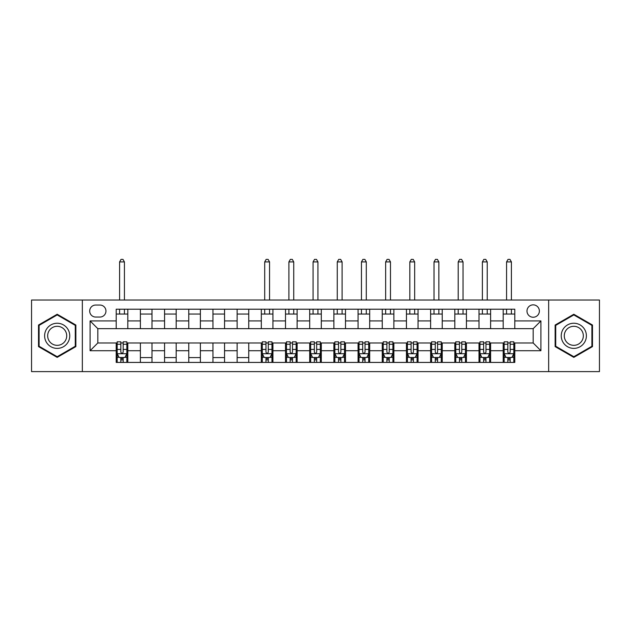 <?xml version="1.0" encoding="UTF-8"?>
<svg xmlns="http://www.w3.org/2000/svg" width="631" height="631" viewBox="0 0 631 631"><rect width="100%" height="100%" fill="white"/><g stroke="black" fill="none" stroke-linecap="round" stroke-linejoin="round"><path stroke-width="0.95" d="M533.179 304.86A6.192 6.192 0 0 0 526.988 311.051A6.192 6.192 0 0 0 533.179 317.243A6.192 6.192 0 0 0 539.371 311.051A6.192 6.192 0 0 0 533.179 304.86M548.654 371.612L599.45 371.612L599.45 300.017L548.654 300.017L548.654 371.612L82.346 371.612L82.346 300.017L31.55 300.017L31.55 371.612L82.346 371.612M95.691 317.046L99.95 317.046A5.994 5.994 0 0 0 105.945 311.051A5.994 5.994 0 0 0 99.95 305.049L95.691 305.049A5.994 5.994 0 0 0 89.697 311.051A5.994 5.994 0 0 0 95.691 317.046M548.654 300.017L82.346 300.017M116.207 350.718L90.083 350.718L90.083 320.919L116.207 320.919L116.207 328.656L97.821 328.656L97.821 342.972L116.207 342.972L116.207 362.423L514.793 362.423L514.793 342.972L533.179 342.972L533.179 328.656L514.793 328.656L514.793 320.919L540.917 320.919L540.917 350.718L514.793 350.718M514.793 320.919L514.793 309.214L116.207 309.214L116.207 320.919M503.191 309.214L503.191 328.656L514.793 328.656M503.191 328.656L116.207 328.656M116.207 342.972L117.169 342.972M120.844 342.972L123.171 342.972M126.847 342.972L127.809 342.972L127.809 362.423M262.291 342.972L127.809 342.972M265.966 342.972L268.285 342.972M271.961 342.972L272.931 342.972L272.931 362.423M286.474 342.972L272.931 342.972M290.15 342.972L292.476 342.972M296.152 342.972L297.122 342.972L297.122 362.423M310.665 342.972L297.122 342.972M314.341 342.972L316.659 342.972M320.335 342.972L321.305 342.972L321.305 362.423M334.848 342.972L321.305 342.972M338.524 342.972L340.85 342.972M344.526 342.972L345.488 342.972L345.488 362.423M359.039 342.972L345.488 342.972M362.715 342.972L365.034 342.972M368.709 342.972L369.679 342.972L369.679 362.423M383.222 342.972L369.679 342.972M386.898 342.972L389.224 342.972M392.9 342.972L393.862 342.972L393.862 362.423M407.405 342.972L393.862 342.972M411.089 342.972L413.408 342.972M417.083 342.972L418.053 342.972L418.053 362.423M431.596 342.972L418.053 342.972M435.272 342.972L437.591 342.972M441.266 342.972L442.236 342.972L442.236 362.423M455.779 342.972L442.236 342.972M459.455 342.972L461.782 342.972M465.457 342.972L466.427 342.972L466.427 362.423M479.97 342.972L466.427 342.972M483.646 342.972L485.965 342.972M489.64 342.972L490.61 342.972L490.61 362.423M504.153 342.972L490.61 342.972M507.829 342.972L510.156 342.972M513.831 342.972L514.793 342.972M127.809 309.214L127.809 328.656M116.207 314.049L127.809 314.049M116.207 357.588L117.169 357.588M120.844 357.588L123.171 357.588M126.847 357.588L127.809 357.588M140.39 342.972L140.39 362.423M140.39 309.214L140.39 328.656M152 309.214L152 328.656M140.39 314.049L152 314.049M152 342.972L152 362.423M140.39 357.588L152 357.588M164.573 342.972L164.573 362.423M176.183 342.972L176.183 362.423M164.573 357.588L176.183 357.588M164.573 309.214L164.573 328.656M176.183 309.214L176.183 328.656M164.573 314.049L176.183 314.049M188.764 342.972L188.764 362.423M200.374 342.972L200.374 362.423M188.764 357.588L200.374 357.588M188.764 309.214L188.764 328.656M200.374 309.214L200.374 328.656M188.764 314.049L200.374 314.049M212.947 342.972L212.947 362.423M224.557 342.972L224.557 362.423M212.947 357.588L224.557 357.588M212.947 309.214L212.947 328.656M224.557 309.214L224.557 328.656M212.947 314.049L224.557 314.049M237.138 342.972L237.138 362.423M248.748 342.972L248.748 362.423M237.138 357.588L248.748 357.588M237.138 309.214L237.138 328.656M248.748 309.214L248.748 328.656M237.138 314.049L248.748 314.049M261.321 342.972L261.321 362.423M261.321 357.588L262.291 357.588M265.966 357.588L268.285 357.588M271.961 357.588L272.931 357.588M261.321 309.214L261.321 328.656M272.931 309.214L272.931 328.656M261.321 314.049L272.931 314.049M285.512 342.972L285.512 362.423M285.512 357.588L286.474 357.588M290.15 357.588L292.476 357.588M296.152 357.588L297.122 357.588M285.512 309.214L285.512 328.656M297.122 309.214L297.122 328.656M285.512 314.049L297.122 314.049M309.695 342.972L309.695 362.423M309.695 357.588L310.665 357.588M314.341 357.588L316.659 357.588M320.335 357.588L321.305 357.588M309.695 309.214L309.695 328.656M321.305 309.214L321.305 328.656M309.695 314.049L321.305 314.049M333.878 342.972L333.878 362.423M333.878 357.588L334.848 357.588M338.524 357.588L340.85 357.588M344.526 357.588L345.488 357.588M333.878 309.214L333.878 328.656M345.488 309.214L345.488 328.656M333.878 314.049L345.488 314.049M358.069 342.972L358.069 362.423M358.069 357.588L359.039 357.588M362.715 357.588L365.034 357.588M368.709 357.588L369.679 357.588M358.069 309.214L358.069 328.656M369.679 309.214L369.679 328.656M358.069 314.049L369.679 314.049M382.252 342.972L382.252 362.423M382.252 357.588L383.222 357.588M386.898 357.588L389.224 357.588M392.9 357.588L393.862 357.588M382.252 309.214L382.252 328.656M393.862 309.214L393.862 328.656M382.252 314.049L393.862 314.049M406.443 342.972L406.443 362.423M406.443 357.588L407.405 357.588M411.089 357.588L413.408 357.588M417.083 357.588L418.053 357.588M406.443 309.214L406.443 328.656M418.053 309.214L418.053 328.656M406.443 314.049L418.053 314.049M430.626 342.972L430.626 362.423M430.626 357.588L431.596 357.588M435.272 357.588L437.591 357.588M441.266 357.588L442.236 357.588M430.626 309.214L430.626 328.656M442.236 309.214L442.236 328.656M430.626 314.049L442.236 314.049M454.817 342.972L454.817 362.423M454.817 357.588L455.779 357.588M459.455 357.588L461.782 357.588M465.457 357.588L466.427 357.588M454.817 309.214L454.817 328.656M466.427 309.214L466.427 328.656M454.817 314.049L466.427 314.049M479 342.972L479 362.423M479 357.588L479.97 357.588M483.646 357.588L485.965 357.588M489.64 357.588L490.61 357.588M479 309.214L479 328.656M490.61 309.214L490.61 328.656M479 314.049L490.61 314.049M503.191 342.972L503.191 362.423M503.191 357.588L504.153 357.588M507.829 357.588L510.156 357.588M513.831 357.588L514.793 357.588M503.191 314.049L514.793 314.049M97.821 328.656L90.083 320.919M97.821 342.972L90.083 350.718M540.917 320.919L533.179 328.656M540.917 350.718L533.179 342.972M57.184 357.375L75.862 346.6L75.862 325.036L57.184 314.254L38.515 325.036L38.515 346.6L57.184 357.375M592.485 325.036L573.816 314.254L555.138 325.036L555.138 346.6L573.816 357.375L592.485 346.6L592.485 325.036M120.844 359.907L123.171 359.907M117.169 344.242L120.844 344.242L120.844 341.813L117.169 341.813L117.169 353.62L119.109 357.485L124.906 357.485L126.847 353.62L126.847 341.813L123.171 341.813L123.171 344.242L126.847 344.242M126.847 353.62L126.847 362.423M117.169 353.62L117.169 362.423M123.171 357.485L123.171 362.423M120.844 362.423L120.844 357.485M120.844 344.242L120.844 352.169C121.617 353.66 122.39 353.66 123.171 352.169L123.171 344.242M124.425 314.049L124.425 309.214M124.425 300.017L124.425 261.904L119.59 261.904L119.59 300.017M119.59 314.049L119.59 309.214M119.59 261.904L121.042 259.388L122.974 259.388L124.425 261.904M68.077 329.532A12.581 12.581 0 0 0 50.898 324.926A12.581 12.581 0 0 0 46.3 342.105A12.581 12.581 0 0 0 63.479 346.711A12.581 12.581 0 0 0 68.077 329.532M65.435 331.054A9.52 9.52 0 0 0 52.428 327.568A9.52 9.52 0 0 0 48.942 340.574A9.52 9.52 0 0 0 61.948 344.061A9.52 9.52 0 0 0 65.435 331.054M57.184 356.704L39.098 346.261L39.098 325.375L57.184 314.924L75.278 325.375L75.278 346.261L57.184 356.704M573.816 348.391A12.581 12.581 0 0 0 586.388 335.818A12.581 12.581 0 0 0 573.816 323.238A12.581 12.581 0 0 0 561.235 335.818A12.581 12.581 0 0 0 573.816 348.391M573.816 345.338A9.52 9.52 0 0 0 583.336 335.818A9.52 9.52 0 0 0 573.816 326.298A9.52 9.52 0 0 0 564.288 335.818A9.52 9.52 0 0 0 573.816 345.338M555.722 325.375L573.816 314.924L591.902 325.375L591.902 346.261L573.816 356.704L555.722 346.261L555.722 325.375M265.966 359.907L268.285 359.907M262.291 344.242L265.966 344.242L265.966 341.813L262.291 341.813L262.291 353.62L264.223 357.485L270.029 357.485L271.961 353.62L271.961 341.813L268.285 341.813L268.285 344.242L271.961 344.242M271.961 353.62L271.961 362.423M262.291 353.62L262.291 362.423M268.285 357.485L268.285 362.423M265.966 362.423L265.966 357.485M265.966 344.242L265.966 352.169C266.739 353.66 267.512 353.66 268.285 352.169L268.285 344.242M269.547 314.049L269.547 309.214M269.547 300.017L269.547 261.904L264.704 261.904L264.704 300.017M264.704 314.049L264.704 309.214M264.704 261.904L266.156 259.388L268.096 259.388L269.547 261.904M290.15 359.907L292.476 359.907M286.474 344.242L290.15 344.242L290.15 341.813L286.474 341.813L286.474 353.62L288.414 357.485L294.22 357.485L296.152 353.62L296.152 341.813L292.476 341.813L292.476 344.242L296.152 344.242M296.152 353.62L296.152 362.423M286.474 353.62L286.474 362.423M292.476 357.485L292.476 362.423M290.15 362.423L290.15 357.485M290.15 344.242L290.15 352.169C290.923 353.66 291.696 353.66 292.476 352.169L292.476 344.242M293.73 314.049L293.73 309.214M293.73 300.017L293.73 261.904L288.895 261.904L288.895 300.017M288.895 314.049L288.895 309.214M288.895 261.904L290.347 259.388L292.279 259.388L293.73 261.904M314.341 359.907L316.659 359.907M310.665 344.242L314.341 344.242L314.341 341.813L310.665 341.813L310.665 353.62L312.597 357.485L318.403 357.485L320.335 353.62L320.335 341.813L316.659 341.813L316.659 344.242L320.335 344.242M320.335 353.62L320.335 362.423M310.665 353.62L310.665 362.423M316.659 357.485L316.659 362.423M314.341 362.423L314.341 357.485M314.341 344.242L314.341 352.169C315.114 353.66 315.886 353.66 316.659 352.169L316.659 344.242M317.921 314.049L317.921 309.214M317.921 300.017L317.921 261.904L313.079 261.904L313.079 300.017M313.079 314.049L313.079 309.214M313.079 261.904L314.53 259.388L316.47 259.388L317.921 261.904M338.524 359.907L340.85 359.907M334.848 344.242L338.524 344.242L338.524 341.813L334.848 341.813L334.848 353.62L336.78 357.485L342.586 357.485L344.526 353.62L344.526 341.813L340.85 341.813L340.85 344.242L344.526 344.242M344.526 353.62L344.526 362.423M334.848 353.62L334.848 362.423M340.85 357.485L340.85 362.423M338.524 362.423L338.524 357.485M338.524 344.242L338.524 352.169C339.297 353.66 340.07 353.66 340.85 352.169L340.85 344.242M342.105 314.049L342.105 309.214M342.105 300.017L342.105 261.904L337.269 261.904L337.269 300.017M337.269 314.049L337.269 309.214M337.269 261.904L338.721 259.388L340.653 259.388L342.105 261.904M362.715 359.907L365.034 359.907M359.039 344.242L362.715 344.242L362.715 341.813L359.039 341.813L359.039 353.62L360.971 357.485L366.777 357.485L368.709 353.62L368.709 341.813L365.034 341.813L365.034 344.242L368.709 344.242M368.709 353.62L368.709 362.423M359.039 353.62L359.039 362.423M365.034 357.485L365.034 362.423M362.715 362.423L362.715 357.485M362.715 344.242L362.715 352.169C363.488 353.66 364.261 353.66 365.034 352.169L365.034 344.242M366.295 314.049L366.295 309.214M366.295 300.017L366.295 261.904L361.453 261.904L361.453 300.017M361.453 314.049L361.453 309.214M361.453 261.904L362.904 259.388L364.844 259.388L366.295 261.904M386.898 359.907L389.224 359.907M383.222 344.242L386.898 344.242L386.898 341.813L383.222 341.813L383.222 353.62L385.155 357.485L390.96 357.485L392.9 353.62L392.9 341.813L389.224 341.813L389.224 344.242L392.9 344.242M392.9 353.62L392.9 362.423M383.222 353.62L383.222 362.423M389.224 357.485L389.224 362.423M386.898 362.423L386.898 357.485M386.898 344.242L386.898 352.169C387.671 353.66 388.444 353.66 389.224 352.169L389.224 344.242M390.479 314.049L390.479 309.214M390.479 300.017L390.479 261.904L385.644 261.904L385.644 300.017M385.644 314.049L385.644 309.214M385.644 261.904L387.095 259.388L389.027 259.388L390.479 261.904M411.089 359.907L413.408 359.907M407.405 344.242L411.089 344.242L411.089 341.813L407.405 341.813L407.405 353.62L409.345 357.485L415.151 357.485L417.083 353.62L417.083 341.813L413.408 341.813L413.408 344.242L417.083 344.242M417.083 353.62L417.083 362.423M407.405 353.62L407.405 362.423M413.408 357.485L413.408 362.423M411.089 362.423L411.089 357.485M411.089 344.242L411.089 352.169C411.862 353.66 412.635 353.66 413.408 352.169L413.408 344.242M414.662 314.049L414.662 309.214M414.662 300.017L414.662 261.904L409.827 261.904L409.827 300.017M409.827 314.049L409.827 309.214M409.827 261.904L411.278 259.388L413.21 259.388L414.662 261.904M435.272 359.907L437.591 359.907M431.596 344.242L435.272 344.242L435.272 341.813L431.596 341.813L431.596 353.62L433.529 357.485L439.334 357.485L441.266 353.62L441.266 341.813L437.591 341.813L437.591 344.242L441.266 344.242M441.266 353.62L441.266 362.423M431.596 353.62L431.596 362.423M437.591 357.485L437.591 362.423M435.272 362.423L435.272 357.485M435.272 344.242L435.272 352.169C436.045 353.66 436.818 353.66 437.591 352.169L437.591 344.242M438.853 314.049L438.853 309.214M438.853 300.017L438.853 261.904L434.018 261.904L434.018 300.017M434.018 314.049L434.018 309.214M434.018 261.904L435.469 259.388L437.401 259.388L438.853 261.904M459.455 359.907L461.782 359.907M455.779 344.242L459.455 344.242L459.455 341.813L455.779 341.813L455.779 353.62L457.72 357.485L463.525 357.485L465.457 353.62L465.457 341.813L461.782 341.813L461.782 344.242L465.457 344.242M465.457 353.62L465.457 362.423M455.779 353.62L455.779 362.423M461.782 357.485L461.782 362.423M459.455 362.423L459.455 357.485M459.455 344.242L459.455 352.169C460.228 353.66 461.009 353.66 461.782 352.169L461.782 344.242M463.036 314.049L463.036 309.214M463.036 300.017L463.036 261.904L458.201 261.904L458.201 300.017M458.201 314.049L458.201 309.214M458.201 261.904L459.652 259.388L461.584 259.388L463.036 261.904M483.646 359.907L485.965 359.907M479.97 344.242L483.646 344.242L483.646 341.813L479.97 341.813L479.97 353.62L481.903 357.485L487.708 357.485L489.64 353.62L489.64 341.813L485.965 341.813L485.965 344.242L489.64 344.242M489.64 353.62L489.64 362.423M479.97 353.62L479.97 362.423M485.965 357.485L485.965 362.423M483.646 362.423L483.646 357.485M483.646 344.242L483.646 352.169C484.419 353.66 485.192 353.66 485.965 352.169L485.965 344.242M487.227 314.049L487.227 309.214M487.227 300.017L487.227 261.904L482.384 261.904L482.384 300.017M482.384 314.049L482.384 309.214M482.384 261.904L483.835 259.388L485.775 259.388L487.227 261.904M507.829 359.907L510.156 359.907M504.153 344.242L507.829 344.242L507.829 341.813L504.153 341.813L504.153 353.62L506.094 357.485L511.891 357.485L513.831 353.62L513.831 341.813L510.156 341.813L510.156 344.242L513.831 344.242M513.831 353.62L513.831 362.423M504.153 353.62L504.153 362.423M510.156 357.485L510.156 362.423M507.829 362.423L507.829 357.485M507.829 344.242L507.829 352.169C508.602 353.66 509.375 353.66 510.156 352.169L510.156 344.242M511.41 314.049L511.41 309.214M511.41 300.017L511.41 261.904L506.575 261.904L506.575 300.017M506.575 314.049L506.575 309.214M506.575 261.904L508.026 259.388L509.958 259.388L511.41 261.904M140.39 350.718L127.809 350.718M140.39 320.919L127.809 320.919M164.573 320.919L152 320.919M164.573 350.718L152 350.718M188.764 320.919L176.183 320.919M188.764 350.718L176.183 350.718M212.947 320.919L200.374 320.919M212.947 350.718L200.374 350.718M237.138 320.919L224.557 320.919M237.138 350.718L224.557 350.718M261.321 320.919L248.748 320.919M261.321 350.718L248.748 350.718M285.512 320.919L272.931 320.919M285.512 350.718L272.931 350.718M309.695 320.919L297.122 320.919M309.695 350.718L297.122 350.718M333.878 320.919L321.305 320.919M333.878 350.718L321.305 350.718M358.069 320.919L345.488 320.919M358.069 350.718L345.488 350.718M382.252 320.919L369.679 320.919M382.252 350.718L369.679 350.718M406.443 320.919L393.862 320.919M406.443 350.718L393.862 350.718M430.626 320.919L418.053 320.919M430.626 350.718L418.053 350.718M454.817 320.919L442.236 320.919M454.817 350.718L442.236 350.718M479 320.919L466.427 320.919M479 350.718L466.427 350.718M503.191 320.919L490.61 320.919M503.191 350.718L490.61 350.718M117.216 353.715L126.799 353.715M126.847 357.256L125.025 357.256M118.991 357.256L117.169 357.256M123.171 349.424L126.847 349.424M117.169 349.424L120.844 349.424M120.844 358.676L123.171 358.676M262.338 353.715L271.914 353.715M271.961 357.256L270.147 357.256M264.105 357.256L262.291 357.256M268.285 349.424L271.961 349.424M262.291 349.424L265.966 349.424M265.966 358.676L268.285 358.676M286.521 353.715L296.105 353.715M296.152 357.256L294.33 357.256M288.296 357.256L286.474 357.256M292.476 349.424L296.152 349.424M286.474 349.424L290.15 349.424M290.15 358.676L292.476 358.676M310.712 353.715L320.288 353.715M320.335 357.256L318.521 357.256M312.479 357.256L310.665 357.256M316.659 349.424L320.335 349.424M310.665 349.424L314.341 349.424M314.341 358.676L316.659 358.676M334.895 353.715L344.479 353.715M344.526 357.256L342.704 357.256M336.67 357.256L334.848 357.256M340.85 349.424L344.526 349.424M334.848 349.424L338.524 349.424M338.524 358.676L340.85 358.676M359.086 353.715L368.662 353.715M368.709 357.256L366.895 357.256M360.853 357.256L359.039 357.256M365.034 349.424L368.709 349.424M359.039 349.424L362.715 349.424M362.715 358.676L365.034 358.676M383.269 353.715L392.845 353.715M392.9 357.256L391.078 357.256M385.044 357.256L383.222 357.256M389.224 349.424L392.9 349.424M383.222 349.424L386.898 349.424M386.898 358.676L389.224 358.676M407.46 353.715L417.036 353.715M417.083 357.256L415.261 357.256M409.227 357.256L407.405 357.256M413.408 349.424L417.083 349.424M407.405 349.424L411.089 349.424M411.089 358.676L413.408 358.676M431.643 353.715L441.219 353.715M441.266 357.256L439.452 357.256M433.418 357.256L431.596 357.256M437.591 349.424L441.266 349.424M431.596 349.424L435.272 349.424M435.272 358.676L437.591 358.676M455.827 353.715L465.41 353.715M465.457 357.256L463.635 357.256M457.601 357.256L455.779 357.256M461.782 349.424L465.457 349.424M455.779 349.424L459.455 349.424M459.455 358.676L461.782 358.676M480.017 353.715L489.593 353.715M489.64 357.256L487.826 357.256M481.784 357.256L479.97 357.256M485.965 349.424L489.64 349.424M479.97 349.424L483.646 349.424M483.646 358.676L485.965 358.676M504.201 353.715L513.784 353.715M513.831 357.256L512.009 357.256M505.975 357.256L504.153 357.256M510.156 349.424L513.831 349.424M504.153 349.424L507.829 349.424M507.829 358.676L510.156 358.676"/></g></svg>
